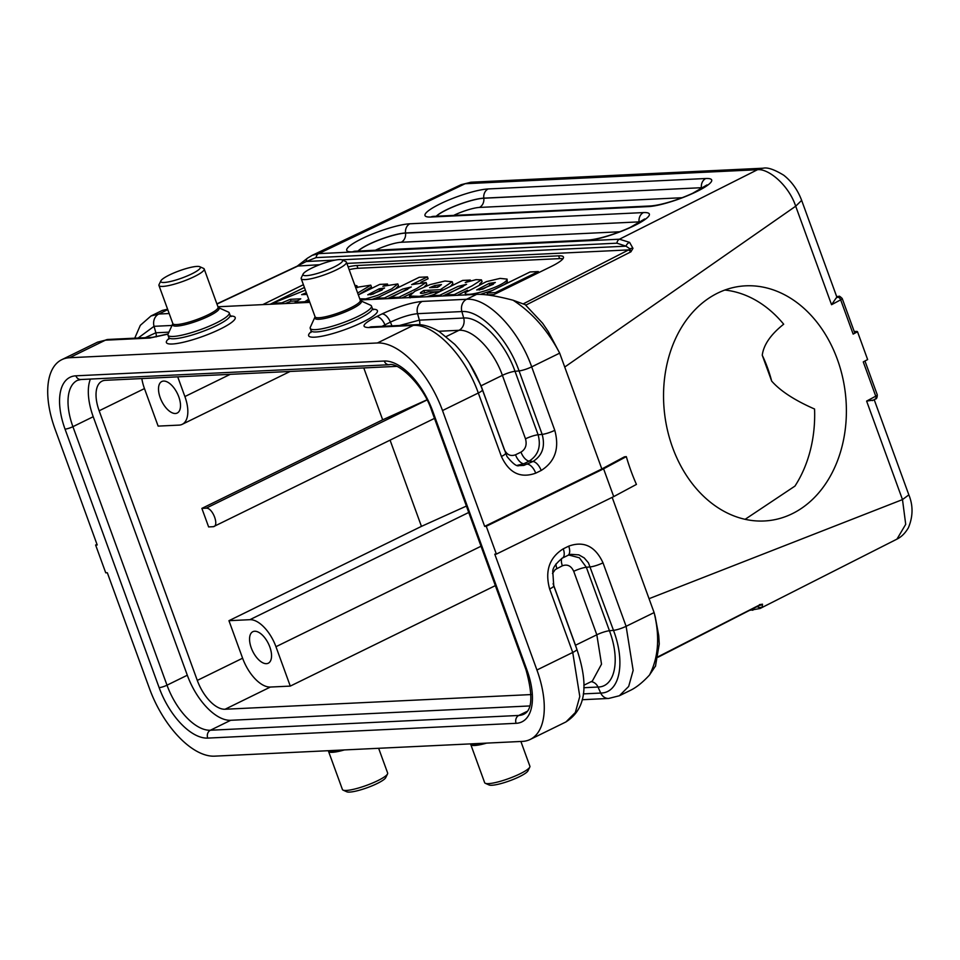 <?xml version="1.0" encoding="UTF-8"?>
<svg xmlns="http://www.w3.org/2000/svg" width="960" height="960" viewBox="0 0 960 960"><rect width="100%" height="100%" fill="white"/><g stroke="black" fill="none" stroke-linecap="round" stroke-linejoin="round"><path stroke-width="1.44" d="M724.848 290.052A118.02 90.948 -97.1 0 1 783.684 324.204C770.76 334.452 763.62 344.796 762.252 355.224L771.672 381.096A118.02 90.948 82.9 0 0 762.252 355.224M771.672 381.096C780.444 391.044 794.748 400.344 814.56 409.02A118.02 90.948 -97.1 0 1 794.952 486.096L745.116 519.324M874.188 399.648L908.844 494.856L902.484 499.596L866.616 401.088L875.748 396.192L863.268 361.908L867.636 359.556A8.028 1.464 -20 0 0 867.636 359.544M96.984 544.356L95.616 545.028L105.732 572.82L107.328 572.748L149.484 688.572A75.216 37.416 -116.1 0 0 214.584 756.156L522.42 741.396A75.216 37.416 -116.1 0 0 530.22 739.44A75.216 37.416 -116.1 0 0 536.928 669.996L494.784 554.172L496.368 554.1L486.252 526.296L603.588 468.816L613.704 496.608L636.432 484.416A180.504 139.092 82.9 0 1 626.316 456.624L603.588 468.816M564.732 367.044L559.68 353.148L531.684 366.864L554.784 430.332C559.644 448.308 555.108 461.7 541.176 470.484L535.704 473.16C520.524 478.596 509.088 473.04 501.408 456.48L478.308 393.012L442.512 410.556L484.656 526.38L601.836 468.972L564.732 367.044L795.696 206.208L831.552 304.716L836.004 298.224L838.056 296.676A3.012 2.556 -92.7 0 1 838.92 296.448C838.968 295.728 840.06 296.412 842.208 298.5L854.688 332.784A5.016 0.912 160 0 1 853.152 334.104L857.52 331.764A8.028 1.464 -20 0 0 857.52 331.752A8.028 1.464 -20 0 0 856.224 331.44L854.232 331.536M857.52 331.764L867.636 359.556L857.52 331.752M168.048 334.128L149.688 338.064L105.372 340.188L69.564 357.732A75.216 37.416 -116.1 0 0 61.764 359.688A75.216 37.416 -116.1 0 0 55.056 429.132L97.212 544.956L95.616 545.028M493.848 294.576L487.776 294.864L487.104 293.016L530.064 271.968L538.332 271.572L538.716 272.628M481.416 279.852L472.152 285.828L454.26 294.588L445.98 294.984L466.596 284.304L457.98 286.428L439.764 295.284L431.532 295.68L462.66 280.428L470.328 280.056L465.252 282.552L475.98 279.648L481.416 279.852L482.088 281.712L479.592 284.148M467.604 290.232L457.272 295.296M463.08 286.608L442.776 295.992M427.44 276.888L411.612 284.64L426.12 282.492L416.868 288.468L398.964 297.24L390.696 297.636L411.312 286.956L402.696 289.08L384.48 297.936L376.236 298.332L419.208 277.284L427.44 276.888L428.112 278.736L420.912 282.264M426.12 282.492L426.792 284.352L424.392 286.74M411.996 293.04L401.976 297.948M407.784 289.26L387.48 298.644M355.656 287.508L370.788 285.156L371.472 287.016L358.344 294.888L379.764 284.4L387.468 284.028L387.732 284.76M297.396 300.864L291.012 301.164L285.3 303.54M433.728 294.6L426.9 296.748M452.196 281.7L440.364 289.68L423.84 290.472L420.624 292.524C419.868 293.544 421.296 293.64 424.908 292.824L428.316 291.792L435.336 291.936L419.46 296.34L409.428 296.052L414.912 291.24L430.128 284.58L444.948 281.016L452.196 281.7L452.868 283.548L450.504 286.38M439.872 291.588L433.5 291.9M427.032 292.212L422.868 293.244M491.664 295.56A30.084 5.484 -20 0 0 496.428 293.352L551.112 266.556A30.084 5.484 -20 0 0 563.46 257.028A30.084 5.484 -20 0 0 558.624 255.84L559.632 258.624L357.948 268.284L356.928 265.512A30.084 5.484 -20 0 0 348.144 266.88M349.152 269.652A30.084 5.484 160 0 1 357.948 268.284M270.144 304.272L304.416 287.472M559.632 258.624A30.084 5.484 160 0 1 562.908 258.804M507.096 279.108L506.604 280.404C501.492 287.172 463.728 298.644 465.204 292.692L486.396 281.64L500.136 278.388L507.096 279.108L507.276 282.264L504.492 284.496M492.432 290.4L480.456 294.36M387.468 284.028L382.86 286.284L397.836 283.92L398.508 285.78L395.4 288.936M378.972 296.988L372 299.388M266.46 663.672A17.544 8.736 63.9 0 1 251.94 649.608A17.544 8.736 63.9 0 1 252.84 631.692A17.544 8.736 63.9 0 1 268.392 643.608A17.544 8.736 63.9 0 1 268.272 663.216A17.544 8.736 63.9 0 1 266.46 663.672M481.02 546.24L275.952 646.716A30.084 14.964 -116.1 0 0 249.912 619.68L228.948 620.688L421.452 526.368L390.072 440.148M396.66 366.36L105.348 380.316A32.088 15.972 -116.1 0 0 102.024 381.156A32.088 15.972 -116.1 0 0 99.156 410.784L197.292 680.412L242.604 658.212L228.948 620.688M242.604 658.212A32.088 15.972 -116.1 0 0 270.372 687.048L290.28 686.1L495.348 585.624M275.952 646.716L290.28 686.1M197.292 680.412A32.088 15.972 -116.1 0 0 225.072 709.248L531.096 694.572M163.596 381.072A17.544 8.736 -116.1 0 0 161.784 381.528A17.544 8.736 -116.1 0 0 161.664 401.124A17.544 8.736 -116.1 0 0 177.228 413.04A17.544 8.736 -116.1 0 0 178.116 395.124A17.544 8.736 -116.1 0 0 163.596 381.072M230.232 374.34L184.896 396.552A30.084 14.964 63.9 0 1 182.208 424.332A30.084 14.964 63.9 0 1 179.088 425.112L158.124 426.108L144.468 388.584A32.088 15.972 63.9 0 1 141.828 378.576M184.896 396.552L177.72 376.848M201.876 508.392L206.124 508.188C212.784 507.348 219.9 526.896 212.868 526.716L208.62 526.92L201.876 508.392L382.668 419.82L426.936 399.828M213.84 526.488L212.868 526.716M363.78 367.932L382.668 419.82M303.408 284.7L262.896 304.548A30.084 5.484 -20 0 0 262.74 304.62M558.624 255.84L356.928 265.512M836.004 298.224A20.052 3.66 -20 0 0 836.724 296.736L801.648 200.364L795.696 206.208C788.688 185.004 768.264 168.288 757.488 169.716L762.852 168.252M470.712 182.256L465.12 183.732L318.648 253.632L619.452 239.208L629.604 242.376L632.964 248.328L630.9 251.832L525.804 305.136M629.604 242.376A5.016 4.116 126.9 0 0 626.016 246.168L616.92 243.18A5.016 4.248 87.3 0 1 619.452 239.208L757.488 169.716L465.12 183.732L461.088 184.68L312.216 255.312L318.648 253.632A5.016 4.248 -92.7 0 0 316.104 257.604L306.312 261.492A5.016 3.78 -126.4 0 1 307.548 258.132L297.24 266.148L299.928 264.696A5.016 0.816 -126.2 0 1 299.964 264.252M442.512 410.556A75.216 37.416 -116.1 0 0 377.412 342.972L413.208 325.428L368.892 327.564C360.432 327.324 362.988 323.676 376.572 316.608L382.044 313.92C397.584 306.744 410.988 302.568 422.268 301.404L466.584 299.28L476.616 294.372L360.18 299.952M371.196 326.856L416.1 324.684C418.884 324.42 426.864 324.336 439.32 331.632L454.704 344.304C466.596 356.94 475.836 372.12 482.424 389.844L506.976 456.492C512.844 463.692 516.852 466.728 519.012 465.612L523.776 465.432L532.968 461.484C542.376 455.556 545.436 446.52 542.16 434.376L519.06 370.908C507.684 338.316 480.288 309.864 461.88 311.556L463.692 318.024C480.18 316.488 504.768 342 515.016 371.304L538.116 434.772C541.212 446.508 538.236 455.28 529.188 461.112L523.728 463.788L517.392 465.312M525.096 304.548L542.628 323.256L548.292 331.62L559.68 353.148C547.716 330.24 532.2 312.6 513.108 300.24C496.98 296.004 484.812 294.048 476.616 294.372M525.048 304.608L513.108 300.24M341.796 259.8L626.016 246.168L629.964 248.868L630.9 251.832L628.644 249.9A5.016 4.248 87.3 0 0 629.964 248.868A5.016 4.068 18.7 0 1 632.964 248.328M319.644 264.708L297.36 266.076M309.84 302.364L217.944 306.768M167.604 309.204L162.276 310.44L150.948 315.996M145.272 337.668L155.856 332.784L154.044 326.316L138.156 338.004M69.564 357.732L377.412 342.972M583.296 693.888L600.732 693.06C619.692 692.988 625.824 662.964 613.488 630.348L588.456 562.86L584.22 557.916L578.868 554.868L571.02 554.34M568.5 554.928L579.36 557.796L586.344 567.276L609.444 630.744C620.52 659.964 615.036 686.952 598.008 687.036L583.788 687.72M655.26 616.944L654.108 612.588C660.012 636.744 658.488 657.552 649.512 675.012C642.888 682.212 636.624 687.276 630.732 690.192L619.392 695.748L608.7 698.448L582.216 699.72M655.644 665.796L649.5 675.012M612.168 497.364L654.108 612.588L626.112 626.304L633.156 670.392L628.68 686.424L619.404 695.724M649.044 598.692L902.484 499.596L905.712 524.328L896.952 539.124L760.104 608.484L749.568 610.368M758.148 605.688L658.164 656.7M762.48 604.188A5.016 4.62 90.3 0 1 759.696 605.316L759.324 604.68L762.48 604.188L762.288 606.924L760.116 608.472M672.624 447.6A118.02 90.948 -97.1 0 1 740.484 286.272A118.02 90.948 -97.1 0 1 845.232 392.244A118.02 90.948 -97.1 0 1 769.464 520.536A118.02 90.948 -97.1 0 1 672.624 447.6M626.316 456.624L624.408 456.852L601.836 468.972M866.628 401.088L873.108 400.14M496.368 554.1L613.704 496.608M486.252 526.296L484.656 526.38M529.8 705.948L230.712 720.288A50.136 24.948 63.9 0 1 187.308 675.228L93.216 416.724A50.136 24.948 63.9 0 1 90.384 379.068M421.452 526.368L466.404 506.076M493.392 284.268L479.244 290.04M489.204 283.368L476.688 289.944L482.76 289.104L495.324 282.492L489.204 283.368L489.876 285.216M465.852 295.128L465.204 292.692M429.576 287.676L437.688 287.28L441.444 284.592L434.712 285.576L429.576 287.676M439.428 286.332L435.504 287.388M440.364 289.68L440.88 291.096M423.84 290.472L424.512 292.332M420.924 293.34L420.624 292.524L420.384 293.076M435.336 291.936L435.912 293.532M382.164 289.98L370.632 294.78M379.224 288.78L367.764 294.804L373.008 294.096L384.588 288L379.224 288.78L379.896 290.628M397.836 283.92L391.86 288.804L377.784 295.332L365.796 298.896L359.76 298.788M306.324 292.716L301.632 294.66L306.936 294.408M308.688 299.208L304.752 301.752L295.152 302.22L295.464 303.06M295.152 302.22L300.792 298.812L290.34 299.316L291.012 301.164M290.34 299.316L281.82 302.856L282.12 303.696M281.82 302.856L272.448 303.3L272.748 304.14M272.448 303.3L305.4 290.16M304.752 301.752L305.052 302.592M309.528 301.524L307.2 301.632L307.512 302.472M307.2 301.632L309.216 300.648M354.852 285.3L356.904 285.756L355.62 287.424M370.788 285.156L357.672 293.04M376.236 298.332L376.548 299.172M398.964 297.24L399.276 298.08M390.696 297.636L390.996 298.476M384.48 297.936L384.78 298.776M431.532 295.68L431.832 296.52M470.328 280.056L470.628 280.872M454.26 294.588L454.56 295.428M445.98 294.984L446.292 295.824M439.764 295.284L440.076 296.124M538.332 271.572L495.36 292.62L495.744 293.676M495.36 292.62L487.104 293.016M315.132 317.364L315.12 317.376A24.66 4.488 160 0 0 326.124 318.168A24.66 4.488 160 0 0 351.228 309.24A24.66 4.488 160 0 0 360.672 300.792L370.572 305.208A32.592 5.94 160 0 1 371.472 306.048A32.592 5.94 160 0 1 358.092 316.368A32.592 5.94 160 0 1 327.396 327.576A32.592 5.94 160 0 1 310.224 328.344A32.592 5.94 160 0 1 310.38 327.108L315.084 316.788A24.072 4.38 -20 0 0 327.768 316.224A24.072 4.38 -20 0 0 350.436 307.944A24.072 4.38 -20 0 0 360.312 300.324L346.428 262.176A24.072 4.38 160 0 1 336.552 269.796A24.072 4.38 160 0 1 313.884 278.076A24.072 4.38 160 0 1 301.2 278.64A24.072 4.38 160 0 1 301.32 277.728L303.12 274.032A21.06 3.84 -20 0 0 312.492 274.716A21.06 3.84 -20 0 0 333.948 267.084A21.06 3.84 -20 0 0 342.012 259.872A21.06 3.84 -20 0 0 321.492 264.012A21.06 3.84 -20 0 0 303.12 274.032M172.884 324.192A24.66 4.488 160 0 0 183.876 324.984A24.66 4.488 160 0 0 208.98 316.056A24.66 4.488 160 0 0 218.424 307.62L228.324 312.024A32.592 5.94 160 0 1 229.224 312.864A32.592 5.94 160 0 1 215.856 323.184A32.592 5.94 160 0 1 185.148 334.392A32.592 5.94 160 0 1 167.976 335.16A32.592 5.94 160 0 1 168.132 333.936L172.848 323.604A24.072 4.38 -20 0 0 185.52 323.04A24.072 4.38 -20 0 0 208.2 314.76A24.072 4.38 -20 0 0 218.076 307.14L204.192 268.992A24.072 4.38 160 0 1 194.316 276.612A24.072 4.38 160 0 1 171.636 284.892A24.072 4.38 160 0 1 158.952 285.456A24.072 4.38 160 0 1 159.072 284.544L160.872 280.848A21.06 3.84 -20 0 0 170.244 281.532A21.06 3.84 -20 0 0 191.712 273.912A21.06 3.84 -20 0 0 199.764 266.7A21.06 3.84 -20 0 0 179.244 270.84A21.06 3.84 -20 0 0 160.872 280.848M342.012 259.872L345.768 261.552A24.072 4.38 160 0 1 346.428 262.176M199.764 266.7L203.52 268.368A24.072 4.38 160 0 1 204.192 268.992M344.4 749.928A24.072 4.38 160 0 1 328.524 751.344L342.42 789.492A24.072 4.38 -20 0 0 343.08 790.116A24.072 4.38 -20 0 0 366.528 785.388A24.072 4.38 -20 0 0 387.528 773.94A24.072 4.38 -20 0 0 387.648 773.04L378.636 748.284M387.528 773.94L385.728 777.636A21.06 3.84 160 0 1 367.356 787.656A21.06 3.84 160 0 1 346.836 791.796L343.08 790.116M486.648 743.112A24.072 4.38 160 0 1 470.772 744.528L484.656 782.676A24.072 4.38 -20 0 0 485.328 783.3A24.072 4.38 -20 0 0 520.008 773.832A24.072 4.38 -20 0 0 529.776 767.124A24.072 4.38 -20 0 0 529.884 766.212L520.884 741.468M529.776 767.124L527.976 770.82A21.06 3.84 160 0 1 519.432 776.688A21.06 3.84 160 0 1 489.084 784.968L485.328 783.3M335.112 260.112L306.312 261.492L299.928 264.696A5.016 4.248 87.3 0 1 298.608 265.716L216.96 304.068M752.388 608.916L757.2 606.6A5.016 4.704 44.1 0 0 762.288 606.924M756.888 606.612L759.696 605.316M270.372 687.048L225.072 709.248M99.156 410.784L144.468 388.584M427.008 399.972L206.124 508.188M446.256 336.54L458.988 330.3L438.732 331.272M469.224 363.024L481.068 385.8L502.392 375.348C493.716 350.556 472.944 329.004 458.988 330.3A10.032 8.508 87.3 0 0 463.692 318.024L419.376 320.148L399.564 325.476M554.784 430.332A10.032 1.824 160 0 1 542.16 434.376L538.116 434.772A10.032 1.824 -20 0 0 525.492 438.828L502.392 375.348A10.032 1.824 160 0 1 515.016 371.304L519.06 370.908A10.032 1.824 160 0 0 531.684 366.864C518.712 329.736 487.56 297.372 466.584 299.28A10.032 8.508 87.3 0 0 461.88 311.556L417.564 313.68C409.944 314.46 400.896 317.28 390.408 322.128L391.944 325.836M541.176 470.484A10.032 4.992 -116.1 0 0 532.968 461.484L529.188 461.112A10.032 4.992 63.9 0 1 520.992 452.112C525.6 449.208 527.1 444.768 525.492 438.828M535.704 473.16A10.032 4.992 -116.1 0 0 527.496 464.16L523.728 463.788A10.032 4.992 63.9 0 1 515.52 454.788L520.992 452.112M481.068 385.8L504.168 449.268C506.712 454.752 510.492 456.588 515.52 454.788M838.056 296.676L836.724 296.736M682.056 197.724L479.424 207.432A19.896 3.624 -20 0 0 453.672 215.4M436.404 216.228A28.32 5.16 160 0 1 458.028 204.924A28.32 5.16 160 0 1 483.804 198.24L483.792 198.144A28.356 5.172 -20 0 0 457.836 204.888A28.356 5.172 -20 0 0 436.248 216.228M479.424 207.432A8.724 7.404 -92.7 0 0 483.804 198.24L701.412 187.704L483.792 198.144A8.724 7.404 87.3 0 1 488.184 188.952L705.792 178.512A36.78 6.708 160 0 1 696.612 191.616A36.78 6.708 160 0 1 648.504 206.592L430.884 217.02A36.78 6.708 160 0 1 440.076 203.916A36.78 6.708 160 0 1 488.184 188.952M701.496 188.784A8.724 7.404 -92.7 0 0 701.424 187.812A28.32 5.16 160 0 1 703.116 187.812M703.272 187.716A28.356 5.172 -20 0 0 701.412 187.704A8.724 7.404 87.3 0 1 705.792 178.512M619.716 231.78L401.16 242.268A19.896 3.624 -20 0 0 375.408 250.224M358.14 251.052A28.32 5.16 160 0 1 379.764 239.76A28.32 5.16 160 0 1 405.54 233.076L405.528 232.968A28.356 5.172 -20 0 0 379.572 239.712A28.356 5.172 -20 0 0 357.984 251.064M401.16 242.268A8.724 7.404 -92.7 0 0 405.54 233.076L639.084 221.88L405.528 232.968A8.724 7.404 87.3 0 1 409.92 223.776L643.452 212.58A36.78 6.708 160 0 1 634.272 225.684A36.78 6.708 160 0 1 586.164 240.648L352.62 251.844A36.78 6.708 160 0 1 361.812 238.74A36.78 6.708 160 0 1 409.92 223.776M639.156 222.84A8.724 7.404 -92.7 0 0 639.084 221.88A28.32 5.16 160 0 1 640.776 221.868M640.932 221.772A28.356 5.172 -20 0 0 639.072 221.772A8.724 7.404 87.3 0 1 643.452 212.58M842.208 298.5A5.016 0.912 160 0 1 840.672 299.82L853.152 334.104M837.756 297.276A3.012 1.836 61.8 0 1 840.672 299.82L831.552 304.716M482.436 389.856A10.032 1.824 160 0 1 478.308 393.012C465.288 355.812 434.124 323.484 413.208 325.428A10.032 8.508 87.3 0 1 416.1 324.684M382.044 313.92A10.032 4.992 -116.1 0 1 390.408 322.128L382.044 326.316M376.572 316.608A10.032 4.992 -116.1 0 1 384.936 324.804L385.5 326.148M422.268 301.404A10.032 8.508 -92.7 0 0 417.564 313.68L419.376 320.148A10.032 8.508 87.3 0 1 419.724 324.732M346.884 263.4L628.644 249.9L523.536 303.72M616.92 243.18L316.104 257.604M150.996 315.984L158.748 314.04L169.176 313.536M167.76 309.624L158.748 314.04A10.032 8.508 87.3 0 0 154.044 326.316L172.272 325.44M156.252 336.864A10.032 8.508 87.3 0 0 155.856 332.784L168.996 332.16M372.816 309.216A36.6 6.672 160 0 1 361.416 322.764A36.6 6.672 160 0 1 314.532 337.188A36.6 6.672 160 0 1 311.232 331.632M230.568 316.032A36.6 6.672 160 0 1 219.18 329.592A36.6 6.672 160 0 1 172.284 344.004A36.6 6.672 160 0 1 168.984 338.448M108.372 339.432A10.032 8.508 87.3 0 0 105.372 340.188L97.632 342.132L108.264 339.444L152.58 337.32A10.032 8.508 87.3 0 0 149.688 338.064M608.592 698.46A10.032 8.508 -92.7 0 1 600.732 693.06L598.008 687.036A10.032 8.508 -92.7 0 0 591.156 681.672M583.824 685.26L592.344 681.084L601.524 664.152L596.82 634.788L575.496 645.24L576.888 649.38M566.028 721.872L575.316 712.536L579.792 696.492L572.736 652.452L549.636 588.984C544.764 571.056 549.3 557.676 563.244 548.832L568.716 546.156C583.86 540.696 595.284 546.264 603.012 562.836L626.112 626.304A10.032 1.824 -20 0 1 613.488 630.348L609.444 630.744A10.032 1.824 160 0 0 596.82 634.788L573.72 571.32C571.164 565.836 567.372 563.988 562.368 565.8L555.24 569.556L552.48 573.492M553.092 583.692L575.496 645.24M573.72 571.32A10.032 1.824 160 0 1 586.344 567.276L590.388 566.88A10.032 1.824 -20 0 0 603.012 562.836M874.848 399.204A3.012 1.836 -118.2 0 0 875.292 399.06A3.012 1.836 -118.2 0 0 875.748 396.192A5.016 0.912 -20 0 0 877.284 394.86L864.96 360.996M563.244 548.832A10.032 4.992 -116.1 0 1 562.356 558.096C555.756 563.568 552.564 568.104 552.78 571.692L553.752 585.804L576.852 649.272A10.032 1.824 160 0 1 572.736 652.452L536.928 669.996M207.732 738.096A56.16 27.936 63.9 0 1 159.132 687.636L65.04 429.12A56.16 27.936 63.9 0 1 75.876 375.816L384.252 361.032A56.16 27.936 63.9 0 1 432.852 411.492L526.944 669.996A56.16 27.936 63.9 0 1 516.108 723.312L207.732 738.096A6.012 5.1 -92.7 0 1 210.396 730.236L518.772 715.452L527.28 711.288M93.216 416.724L72.912 426.672L167.004 685.188L187.308 675.228M526.944 669.996A6.012 1.092 160 0 1 525.984 669.768L431.892 411.252C423.192 383.772 397.248 361.728 389.22 364.74L80.856 379.524L77.388 380.376A50.136 24.948 -116.1 0 0 72.912 426.672A6.012 1.092 160 0 1 65.04 429.12M230.712 720.288L210.396 730.236A50.136 24.948 -116.1 0 1 167.004 685.188A6.012 1.092 -20 0 1 159.132 687.636M516.108 723.312A6.012 5.1 -92.7 0 1 518.772 715.452A50.136 24.948 -116.1 0 0 523.968 714.156C532.392 710.052 533.064 695.256 525.984 669.768M468.732 512.472L249.912 619.68M506.604 280.404L507.276 282.264M434.712 285.576L435.372 287.4M441.696 289.02L442.212 290.448M310.224 328.344L311.064 330.66A32.592 5.94 -20 0 0 316.308 331.944A32.592 5.94 -20 0 0 358.944 318.684A32.592 5.94 -20 0 0 372.312 308.364L373.452 309.72M167.976 335.16L168.816 337.476A32.592 5.94 -20 0 0 174.06 338.772A32.592 5.94 -20 0 0 216.696 325.5A32.592 5.94 -20 0 0 230.076 315.18L231.204 316.536M470.076 743.904L470.436 744.06A24.66 4.488 -20 0 0 480.3 743.412M327.84 750.72L328.188 750.876A24.66 4.488 -20 0 0 338.064 750.228M431.892 411.252A6.012 1.092 -20 0 0 432.852 411.492M389.22 364.74A6.012 5.1 -92.7 0 1 384.252 361.032M80.856 379.524A6.012 5.1 -92.7 0 1 75.876 375.816M562.368 565.8A10.032 4.992 63.9 0 1 561.744 558.408M556.896 568.476A10.032 4.992 63.9 0 1 555.936 563.988M562.356 558.096L567.828 555.42A10.032 4.992 -116.1 0 0 568.716 546.156M553.764 585.828A10.032 1.824 160 0 1 549.636 588.984M371.904 326.808A10.032 8.508 87.3 0 0 368.892 327.564M501.408 456.48A10.032 1.824 -20 0 0 505.536 453.336M432.288 216.516L433.404 216.372A8.724 7.404 87.3 0 0 430.884 217.02M433.404 216.372L651.012 205.932A8.724 7.404 87.3 0 0 648.504 206.592M354.024 251.352L355.14 251.196A8.724 7.404 87.3 0 0 352.62 251.844M355.14 251.196L588.672 240A8.724 7.404 87.3 0 0 586.164 240.648M750.864 609.696A5.016 4.248 87.3 0 0 752.892 610.2M801.648 200.364C797.712 189.936 791.736 181.548 783.744 175.224C774.312 169.488 767.448 167.148 763.152 168.216M471.012 182.22L461.088 184.68M470.904 182.22L763.272 168.204M836.664 296.556L838.92 296.448M216.888 303.876L297.144 266.172M61.764 359.688L97.572 342.144M655.452 666.3L659.256 644.004L658.74 635.664L655.26 616.98M908.844 494.856C913.236 505.596 913.08 516.564 908.388 527.76C905.28 533.112 901.464 536.904 896.952 539.124M658.056 657.216L758.784 605.64M872.424 400.596L875.268 399.072C876.552 399.048 877.224 397.644 877.284 394.86M530.22 739.44L566.028 721.896M290.1 371.46L182.208 424.332M434.484 418.392L213.912 526.464M410.112 297.9L409.428 296.052M357.576 287.616L356.904 285.756M371.472 306.048L372.312 308.364M229.224 312.864L230.076 315.18M311.064 332.424L311.064 330.66M168.828 339.24L168.816 337.476M301.2 278.64L315.084 316.788M158.952 285.456L172.848 323.604M567.828 555.42L570.696 554.412M576.852 649.272C586.152 677.364 589.836 706.776 565.944 721.908M134.748 338.172L140.328 325.32L150.984 315.984M168.144 333.912L152.58 337.32M707.052 184.908L692.652 193.296C680.448 198.912 663.024 204.864 651.012 205.932M644.712 218.964L630.312 227.352C618.108 232.968 600.684 238.932 588.672 240M312.216 255.312L307.572 258.12"/></g></svg>
